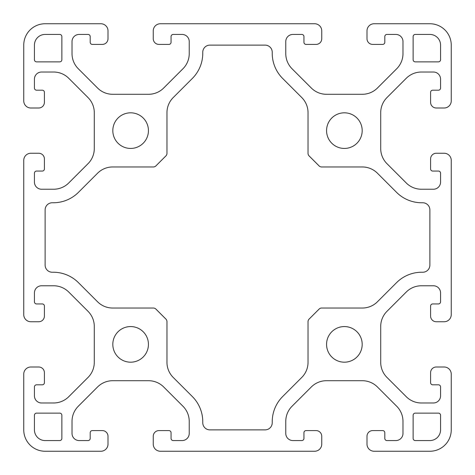 <?xml version="1.0" encoding="UTF-8"?>
<svg xmlns="http://www.w3.org/2000/svg" width="475" height="475" viewBox="0 0 475 475"><rect width="100%" height="100%" fill="white"/><g stroke="black" fill="none" stroke-linecap="round" stroke-linejoin="round"><path stroke-width="0.71" d="M413.131 36.575L413.131 59.731A2.138 2.138 0 0 0 415.269 61.869L438.425 61.869A2.138 2.138 0 0 0 440.562 59.731L440.562 45.125A10.688 10.688 0 0 0 429.875 34.438L415.269 34.438A2.138 2.138 0 0 0 413.131 36.575M100.878 451.25L45.125 451.25A21.375 21.375 0 0 1 23.75 429.875L23.75 374.122A7.125 7.125 0 0 1 30.875 366.997L38.712 366.997A5.7 5.7 0 0 1 44.413 372.697L44.413 382.672A2.138 2.138 0 0 1 42.275 384.809L36.575 384.809A2.138 2.138 0 0 0 34.438 386.947L34.438 395.853A7.125 7.125 0 0 0 41.562 402.978L53.627 402.978A21.375 21.375 0 0 0 68.738 396.72L88.029 377.429A21.375 21.375 0 0 0 94.288 362.318L94.288 326.432A21.375 21.375 0 0 0 88.029 311.321L68.738 292.03A21.375 21.375 0 0 0 53.627 285.772L41.562 285.772A7.125 7.125 0 0 0 34.438 292.897L34.438 301.803A2.138 2.138 0 0 0 36.575 303.941L42.275 303.941A2.138 2.138 0 0 1 44.413 306.078L44.413 316.053A5.7 5.7 0 0 1 38.712 321.753L30.875 321.753A7.125 7.125 0 0 1 23.75 314.628L23.75 160.372A7.125 7.125 0 0 1 30.875 153.247L38.712 153.247A5.7 5.7 0 0 1 44.413 158.947L44.413 168.922A2.138 2.138 0 0 1 42.275 171.059L36.575 171.059A2.138 2.138 0 0 0 34.438 173.197L34.438 182.103A7.125 7.125 0 0 0 41.562 189.228L53.627 189.228A21.375 21.375 0 0 0 68.738 182.97L88.029 163.679A21.375 21.375 0 0 0 94.288 148.568L94.288 112.682A21.375 21.375 0 0 0 88.029 97.571L68.738 78.28A21.375 21.375 0 0 0 53.627 72.022L41.562 72.022A7.125 7.125 0 0 0 34.438 79.147L34.438 88.053A2.138 2.138 0 0 0 36.575 90.191L42.275 90.191A2.138 2.138 0 0 1 44.413 92.328L44.413 102.303A5.7 5.7 0 0 1 38.712 108.003L30.875 108.003A7.125 7.125 0 0 1 23.75 100.878L23.75 45.125A21.375 21.375 0 0 1 45.125 23.75L100.878 23.75A7.125 7.125 0 0 1 108.003 30.875L108.003 38.712A5.7 5.7 0 0 1 102.303 44.413L92.328 44.413A2.138 2.138 0 0 1 90.191 42.275L90.191 36.575A2.138 2.138 0 0 0 88.053 34.438L79.147 34.438A7.125 7.125 0 0 0 72.022 41.562L72.022 53.627A21.375 21.375 0 0 0 78.28 68.738L97.571 88.029A21.375 21.375 0 0 0 112.682 94.288L148.568 94.288A21.375 21.375 0 0 0 163.679 88.029L182.97 68.738A21.375 21.375 0 0 0 189.228 53.627L189.228 41.562A7.125 7.125 0 0 0 182.103 34.438L173.197 34.438A2.138 2.138 0 0 0 171.059 36.575L171.059 42.275A2.138 2.138 0 0 1 168.922 44.413L158.947 44.413A5.7 5.7 0 0 1 153.247 38.712L153.247 30.875A7.125 7.125 0 0 1 160.372 23.75L314.628 23.75A7.125 7.125 0 0 1 321.753 30.875L321.753 38.712A5.7 5.7 0 0 1 316.053 44.413L306.078 44.413A2.138 2.138 0 0 1 303.941 42.275L303.941 36.575A2.138 2.138 0 0 0 301.803 34.438L292.897 34.438A7.125 7.125 0 0 0 285.772 41.562L285.772 53.627A21.375 21.375 0 0 0 292.03 68.738L311.321 88.029A21.375 21.375 0 0 0 326.432 94.288L362.318 94.288A21.375 21.375 0 0 0 377.429 88.029L396.72 68.738A21.375 21.375 0 0 0 402.978 53.627L402.978 41.562A7.125 7.125 0 0 0 395.853 34.438L386.947 34.438A2.138 2.138 0 0 0 384.809 36.575L384.809 42.275A2.138 2.138 0 0 1 382.672 44.413L372.697 44.413A5.7 5.7 0 0 1 366.997 38.712L366.997 30.875A7.125 7.125 0 0 1 374.122 23.75L429.875 23.75A21.375 21.375 0 0 1 451.25 45.125L451.25 100.878A7.125 7.125 0 0 1 444.125 108.003L436.287 108.003A5.7 5.7 0 0 1 430.588 102.303L430.588 92.328A2.138 2.138 0 0 1 432.725 90.191L438.425 90.191A2.138 2.138 0 0 0 440.562 88.053L440.562 79.147A7.125 7.125 0 0 0 433.438 72.022L421.372 72.022A21.375 21.375 0 0 0 406.262 78.28L386.971 97.571A21.375 21.375 0 0 0 380.713 112.682L380.713 148.568A21.375 21.375 0 0 0 386.971 163.679L406.262 182.97A21.375 21.375 0 0 0 421.372 189.228L433.438 189.228A7.125 7.125 0 0 0 440.562 182.103L440.562 173.197A2.138 2.138 0 0 0 438.425 171.059L432.725 171.059A2.138 2.138 0 0 1 430.588 168.922L430.588 158.947A5.7 5.7 0 0 1 436.287 153.247L444.125 153.247A7.125 7.125 0 0 1 451.25 160.372L451.25 314.628A7.125 7.125 0 0 1 444.125 321.753L436.287 321.753A5.7 5.7 0 0 1 430.588 316.053L430.588 306.078A2.138 2.138 0 0 1 432.725 303.941L438.425 303.941A2.138 2.138 0 0 0 440.562 301.803L440.562 292.897A7.125 7.125 0 0 0 433.438 285.772L421.372 285.772A21.375 21.375 0 0 0 406.262 292.03L386.971 311.321A21.375 21.375 0 0 0 380.713 326.432L380.713 362.318A21.375 21.375 0 0 0 386.971 377.429L406.262 396.72A21.375 21.375 0 0 0 421.372 402.978L433.438 402.978A7.125 7.125 0 0 0 440.562 395.853L440.562 386.947A2.138 2.138 0 0 0 438.425 384.809L432.725 384.809A2.138 2.138 0 0 1 430.588 382.672L430.588 372.697A5.7 5.7 0 0 1 436.287 366.997L444.125 366.997A7.125 7.125 0 0 1 451.25 374.122L451.25 429.875A21.375 21.375 0 0 1 429.875 451.25L374.122 451.25A7.125 7.125 0 0 1 366.997 444.125L366.997 436.287A5.7 5.7 0 0 1 372.697 430.588L382.672 430.588A2.138 2.138 0 0 1 384.809 432.725L384.809 438.425A2.138 2.138 0 0 0 386.947 440.562L395.853 440.562A7.125 7.125 0 0 0 402.978 433.438L402.978 421.372A21.375 21.375 0 0 0 396.72 406.262L377.429 386.971A21.375 21.375 0 0 0 362.318 380.713L326.432 380.713A21.375 21.375 0 0 0 311.321 386.971L292.03 406.262A21.375 21.375 0 0 0 285.772 421.372L285.772 433.438A7.125 7.125 0 0 0 292.897 440.562L301.803 440.562A2.138 2.138 0 0 0 303.941 438.425L303.941 432.725A2.138 2.138 0 0 1 306.078 430.588L316.053 430.588A5.7 5.7 0 0 1 321.753 436.287L321.753 444.125A7.125 7.125 0 0 1 314.628 451.25L160.372 451.25A7.125 7.125 0 0 1 153.247 444.125L153.247 436.287A5.7 5.7 0 0 1 158.947 430.588L168.922 430.588A2.138 2.138 0 0 1 171.059 432.725L171.059 438.425A2.138 2.138 0 0 0 173.197 440.562L182.103 440.562A7.125 7.125 0 0 0 189.228 433.438L189.228 421.372A21.375 21.375 0 0 0 182.97 406.262L163.679 386.971A21.375 21.375 0 0 0 148.568 380.713L112.682 380.713A21.375 21.375 0 0 0 97.571 386.971L78.28 406.262A21.375 21.375 0 0 0 72.022 421.372L72.022 433.438A7.125 7.125 0 0 0 79.147 440.562L88.053 440.562A2.138 2.138 0 0 0 90.191 438.425L90.191 432.725A2.138 2.138 0 0 1 92.328 430.588L102.303 430.588A5.7 5.7 0 0 1 108.003 436.287L108.003 444.125A7.125 7.125 0 0 1 100.878 451.25M440.562 429.875L440.562 415.269A2.138 2.138 0 0 0 438.425 413.131L415.269 413.131A2.138 2.138 0 0 0 413.131 415.269L413.131 438.425A2.138 2.138 0 0 0 415.269 440.562L429.875 440.562A10.688 10.688 0 0 0 440.562 429.875M166.963 321.628L166.963 362.318A21.375 21.375 0 0 0 173.221 377.429L192.333 396.542A35.625 35.625 0 0 1 202.766 421.729L202.766 422.75A7.125 7.125 0 0 0 209.891 429.875L265.109 429.875A7.125 7.125 0 0 0 272.234 422.75L272.234 421.729A35.625 35.625 0 0 1 282.667 396.542L301.779 377.429A21.375 21.375 0 0 0 308.037 362.318L308.037 321.628A3.562 3.562 0 0 1 309.082 319.105L319.105 309.082A3.562 3.562 0 0 1 321.628 308.037L362.318 308.037A21.375 21.375 0 0 0 377.429 301.779L396.542 282.667A35.625 35.625 0 0 1 421.729 272.234L422.75 272.234A7.125 7.125 0 0 0 429.875 265.109L429.875 209.891A7.125 7.125 0 0 0 422.75 202.766L421.729 202.766A35.625 35.625 0 0 1 396.542 192.333L377.429 173.221A21.375 21.375 0 0 0 362.318 166.963L321.628 166.963A3.562 3.562 0 0 1 319.105 165.917L309.082 155.895A3.562 3.562 0 0 1 308.037 153.372L308.037 112.682A21.375 21.375 0 0 0 301.779 97.571L282.667 78.458A35.625 35.625 0 0 1 272.234 53.271L272.234 52.25A7.125 7.125 0 0 0 265.109 45.125L209.891 45.125A7.125 7.125 0 0 0 202.766 52.25L202.766 53.271A35.625 35.625 0 0 1 192.333 78.458L173.221 97.571A21.375 21.375 0 0 0 166.963 112.682L166.963 153.372A3.562 3.562 0 0 1 165.917 155.895L155.895 165.917A3.562 3.562 0 0 1 153.372 166.963L112.682 166.963A21.375 21.375 0 0 0 97.571 173.221L78.458 192.333A35.625 35.625 0 0 1 53.271 202.766L52.25 202.766A7.125 7.125 0 0 0 45.125 209.891L45.125 265.109A7.125 7.125 0 0 0 52.25 272.234L53.271 272.234A35.625 35.625 0 0 1 78.458 282.667L97.571 301.779A21.375 21.375 0 0 0 112.682 308.037L153.372 308.037A3.562 3.562 0 0 1 155.895 309.082L165.917 319.105A3.562 3.562 0 0 1 166.963 321.628M148.438 344.375A17.812 17.812 0 0 1 121.719 359.801A17.812 17.812 0 0 1 121.719 328.949A17.812 17.812 0 0 1 148.438 344.375M362.188 344.375A17.812 17.812 0 0 1 335.469 359.801A17.812 17.812 0 0 1 335.469 328.949A17.812 17.812 0 0 1 362.188 344.375M148.438 130.625A17.812 17.812 0 0 1 121.719 146.051A17.812 17.812 0 0 1 121.719 115.199A17.812 17.812 0 0 1 148.438 130.625M362.188 130.625A17.812 17.812 0 0 1 335.469 146.051A17.812 17.812 0 0 1 335.469 115.199A17.812 17.812 0 0 1 362.188 130.625M61.869 438.425L61.869 415.269A2.138 2.138 0 0 0 59.731 413.131L36.575 413.131A2.138 2.138 0 0 0 34.438 415.269L34.438 429.875A10.688 10.688 0 0 0 45.125 440.562L59.731 440.562A2.138 2.138 0 0 0 61.869 438.425M61.869 36.575L61.869 59.731A2.138 2.138 0 0 1 59.731 61.869L36.575 61.869A2.138 2.138 0 0 1 34.438 59.731L34.438 45.125A10.688 10.688 0 0 1 45.125 34.438L59.731 34.438A2.138 2.138 0 0 1 61.869 36.575"/></g></svg>
